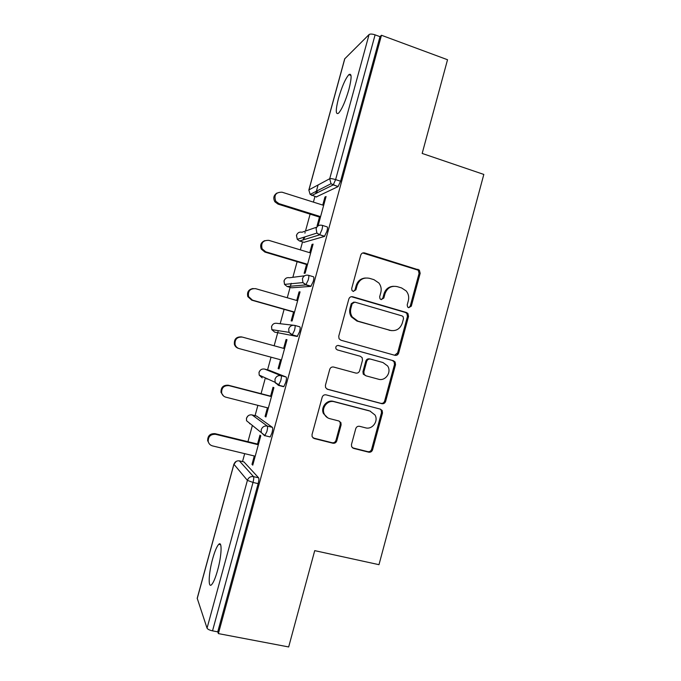 <?xml version="1.0" encoding="UTF-8"?>
<svg xmlns="http://www.w3.org/2000/svg" width="681" height="681" viewBox="0 0 681 681"><rect width="100%" height="100%" fill="white"/><g stroke="black" fill="none" stroke-linecap="round" stroke-linejoin="round"><path stroke-width="1.02" d="M408.668 307.718L411.307 306.161L420.168 273.302L419.36 270.11L364.616 252.932C362.735 252.557 361.449 253.298 360.743 255.145L351.677 288.548L352.017 290.515L353.201 291.383L355.916 289.808L357.091 285.484C359.338 279.559 363.458 277.176 369.46 278.316L373.963 279.67L378.874 283.007C381.019 285.85 381.666 289.025 380.824 292.524L379.657 296.814L380.049 298.848L381.156 299.614L383.829 298.048L384.995 293.758C387.208 287.884 391.269 285.501 397.176 286.624L401.611 287.952L406.174 290.932C408.489 293.783 409.213 297.035 408.345 300.687L407.195 304.943L407.638 307.037L408.668 307.718L410.234 306.144L419.07 273.396L418.27 270.221L362.726 252.974M353.448 291.434L355.022 289.851L356.197 285.543L357.091 285.484M381.275 299.649L382.85 298.065L384.007 293.783L384.995 293.758M217.639 570.15C221.725 555.577 222.253 540.535 218.754 544.315C216.83 546.358 214.787 551.218 212.634 558.888C208.692 572.883 207.892 588.469 211.519 584.749C213.425 582.757 215.468 577.888 217.639 570.15M348.893 89.5C351.83 77.736 351.813 72.79 348.842 74.672C345.344 78.792 341.896 86.683 338.491 98.362C335.546 110.024 335.554 114.978 338.534 113.216C341.956 109.266 345.412 101.358 348.893 89.5M351.464 444.506L351.643 446.762L353.626 448.404L368.744 452.184C370.6 452.439 371.877 451.648 372.567 449.8L382.484 413.026L382.177 410.532L380.356 409.136L326.097 394.861C324.19 394.563 322.888 395.346 322.181 397.219L312.026 434.614L312.128 436.691L314.239 438.555L332.898 443.22C334.797 443.493 336.099 442.693 336.797 440.828L341.104 424.927L340.917 422.663L338.917 420.994L329.715 418.636C327.195 417.93 325.382 416.372 324.25 413.963C321.151 407.706 327.748 399.704 334.294 401.747L370.03 411.094L374.984 414.984C378.755 421.105 372.286 429.898 365.51 427.821L359.594 426.306C357.721 426.025 356.444 426.817 355.746 428.664L351.464 444.506M381.471 35.267L447.528 59.732L422.177 153.438L483.816 174.43L378.976 564.677L314.724 550.64L288.667 646.95L218.388 633.602L381.471 35.267L379.998 36.663L375.095 34.85L335.614 179.605L340.594 181.214L379.998 36.663M394.878 355.312C396.717 355.627 397.976 354.861 398.666 353.03L408.532 316.452L407.919 313.49L406.429 312.494L352.724 296.763C350.834 296.414 349.54 297.163 348.834 299.019L338.738 336.218L339.053 338.746L340.926 340.219L394.878 355.312M395.525 364.675L385.633 401.356C384.944 403.195 383.675 403.969 381.828 403.68L327.604 389.319L325.595 387.642L325.399 385.352L329.732 369.374C330.438 367.51 331.749 366.736 333.647 367.042L355.788 373.06C357.67 373.367 358.955 372.592 359.653 370.736L362.496 360.24L362.139 357.653L360.334 356.274L337.316 349.906L335.98 348.842C335.427 346.603 336.269 345.48 338.517 345.488L393.414 360.751L395.082 361.96L395.525 364.675L394.512 364.463L384.654 401.015L385.633 401.356M397.168 355.014L397.738 352.877M308.859 189.956L344.705 58.847L369.068 34.552C370.2 33.803 372.209 33.905 375.095 34.85M316.725 193.191L317.406 190.697M218.388 633.602L217.75 631.84L212.532 630.853C209.527 630.18 207.696 629.287 207.05 628.18L197.209 598.293L233.889 464.17M219.852 544.545L220.023 543.923M242.513 461.599L244.683 453.657M247.944 441.705L252.396 425.412M255.06 415.674L257.878 405.357M261.061 393.686L265.377 377.904M267.573 369.868L271.038 357.185M274.154 345.778L277.652 332.949M277.737 332.643L278.282 330.668M280.18 323.713L284.105 309.353M287.271 297.759L290.115 287.356M290.421 286.233L291.221 283.313M292.856 277.32L297.129 261.683M300.355 249.876L302.543 241.874M303.071 239.933L303.581 238.069M304.926 233.14L305.131 232.383M305.497 231.038L310.11 214.14M313.405 202.112L314.928 196.511M315.686 193.753L318.087 184.968M325.85 197.337L324.948 197.047L326.071 196.52L318.163 225.496L317.074 225.879L319.483 217.069M324.948 197.047L322.751 205.075M243.985 461.948L258.635 477.824C259.069 478.675 258.908 480.616 258.15 483.638L253.017 482.437L212.532 630.853M217.75 631.84L258.15 483.638M340.594 181.214L338.023 186.637L316.29 196.937M256.609 416.065L272.4 427.353C272.877 428.043 272.732 429.881 271.983 432.878L270.195 436.955L269.378 436.751M260.219 370.328L259.01 372.286L259.18 375.103L259.069 372.337C260.065 369.732 261.913 368.651 264.62 369.076L269.242 370.311L286.122 377.01C286.641 377.546 286.531 379.291 285.782 382.262L283.883 386.553L282.266 386.127M279.201 384.731L275.422 383.011M266.833 379.104L266.603 378.466M294.839 325.424L299.802 326.82C300.364 327.186 300.278 328.846 299.546 331.792L297.18 336.465L274.715 332.141L297.18 336.465M308.621 275.337L313.447 276.767C314.052 276.971 313.992 278.538 313.26 281.457L310.834 286.378L291.647 287.799M322.368 225.394L327.059 226.85C327.706 226.901 327.672 228.373 326.948 231.268L324.445 236.435L303.981 242.317M304.398 238.316L304.824 236.911M306.535 264.492L304.126 273.319L305.156 273.175L313.081 244.121L312.017 244.411L309.753 252.711M293.562 312.034L291.145 320.887L292.106 320.981L300.057 291.851L299.061 291.902L296.72 300.474M280.546 359.747L278.129 368.583L279.031 368.915L286.999 339.708L286.063 339.521L283.645 348.366M267.429 407.791L265.079 416.397L265.913 416.968L273.907 387.693L273.03 387.268L270.604 396.155M254.285 455.972L251.996 464.348L252.762 465.157L260.78 435.797L259.972 435.133L257.537 444.046M312.017 244.411L312.928 244.692M299.061 291.902L299.972 292.166M286.063 339.521L286.982 339.776M278.129 368.583L279.057 368.83M265.079 416.397L266.007 416.636M251.996 464.348L252.923 464.57M393.456 286.284C388.732 286.59 385.582 289.084 384.007 293.783M365.348 278.01C360.751 278.469 357.704 280.981 356.197 285.543M394.614 355.235L397.636 352.86L407.468 316.401L406.863 313.456L405.374 312.46L351.353 296.678M403.501 318.657L403.084 316.614L402.02 315.89L354.861 302.134L352.145 303.717L350.902 308.28C350.136 311.362 350.57 314.239 352.222 316.903L357.857 321.126L390.153 330.379C396.053 331.417 400.096 329.008 402.284 323.16L403.501 318.657M353.814 302.1L351.26 303.717L352.145 303.717M391.337 330.634L356.955 321.066L351.336 316.852C349.702 314.196 349.259 311.328 350.025 308.263L351.26 303.717M326.923 389.055L380.858 403.331C382.705 403.62 383.965 402.846 384.654 401.015M337.938 345.412L393.414 360.751M378.474 379.215C385.506 381.496 391.975 372.005 387.566 365.918L382.977 362.539L370.532 359.091C368.668 358.785 367.391 359.551 366.693 361.398L363.858 371.886L364.182 374.414L366.012 375.835L378.474 379.215M370.158 359.015L369.596 358.904C367.74 358.589 366.463 359.355 365.774 361.194L366.693 361.398M366.012 375.835L363.262 374.167L362.939 371.647L365.774 361.194M394.512 364.463L394.069 361.756L392.401 360.547M370.481 411.23L370.03 411.094M327.689 417.811L323.466 413.58C320.376 407.34 326.948 399.364 333.469 401.398L369.093 410.728M312.996 437.917L332.09 442.735C333.979 442.999 335.273 442.207 335.971 440.352L340.262 424.501L340.074 422.246L339.07 421.037M352.46 447.809L367.817 451.665C369.672 451.929 370.941 451.137 371.63 449.298L381.513 412.643L381.207 410.166L380.126 409.068M323.662 205.364L282.062 192.204C275.762 192.127 273.668 195.158 275.788 201.295L278.938 203.619L278.027 204.113L274.894 201.806C272.953 198.18 273.634 195.26 276.937 193.055M278.027 204.113L320.385 217.358M278.938 203.619L320.581 216.643M310.664 252.983L268.859 240.367C262.985 240.163 260.738 242.972 262.108 248.812L265.726 251.808L264.883 252.064L261.291 249.084C259.844 245.126 261.002 242.317 264.764 240.657M264.883 252.064L307.454 264.764M265.726 251.808L307.574 264.305M297.631 300.738L255.622 288.667C250.072 288.395 247.722 291.034 248.574 296.593L252.472 300.142L251.698 300.151L247.816 296.627C246.811 292.081 248.574 289.374 253.085 288.514M251.698 300.151L294.481 312.298M252.472 300.142L294.541 312.085M238.478 348.366C236.452 347.753 235.09 346.433 234.409 344.416C233.941 339.121 236.341 336.618 241.619 336.916M284.564 348.612L242.342 337.095C237.039 336.797 234.63 339.308 235.098 344.629C235.788 346.655 237.15 347.982 239.193 348.595L281.466 359.994M223.513 395.959L221.027 392.426C220.84 387.336 223.291 384.935 228.373 385.233L271.532 396.393M228.373 385.233L229.029 385.65C223.921 385.352 221.461 387.761 221.648 392.886C222.261 395.099 223.666 396.538 225.871 397.185L268.357 408.03M229.029 385.65L271.472 396.623M209.058 443.493L207.645 440.65C207.679 435.712 210.157 433.388 215.094 433.669L258.465 444.276M215.094 433.669L215.681 434.333C210.727 434.052 208.233 436.393 208.199 441.348C208.735 443.714 210.174 445.238 212.515 445.902L255.213 456.193M215.681 434.333L258.329 444.761M410.234 306.144L411.307 306.161M355.022 289.851L355.916 289.808M382.85 298.065L383.829 298.048M344.858 58.549L308.961 189.863L329.715 178.737L369.068 34.552M338.023 186.637L331.009 183.742L333.247 184.909L335.614 179.605C332.703 178.72 330.736 178.431 329.715 178.737L331.009 183.742L310.144 194.417L308.842 190.016L310.144 194.417L316.571 197.03M207.05 628.18L247.399 480.369L233.932 464.272L197.209 598.59M244.198 461.999L239.525 460.884C236.801 460.518 234.936 461.641 233.932 464.272L236.264 461.335M239.312 460.841L253.528 476.623C253.945 477.475 253.775 479.415 253.017 482.437L247.399 480.369C248.497 477.483 250.54 476.232 253.528 476.623L258.635 477.824M338.202 186.509L333.247 184.909L311.753 195.49M296.431 235.413L297.282 239.32L296.533 235.311C297.52 232.732 299.342 231.719 302.015 232.247L316.801 227.131M299.419 240.921L297.282 239.32L316.903 233.064L319.704 234.749L321.943 229.718C322.666 226.816 322.717 225.343 322.079 225.3C319.168 224.713 317.176 225.828 316.095 228.654L316.903 233.064L319.466 234.902L299.623 240.989L304.186 242.376M324.445 236.435L319.704 234.749L324.692 236.29M284.76 279.431L283.986 280.921L284.522 284.394L284.079 280.87C285.067 278.282 286.897 277.244 289.578 277.746L304.62 275.788M310.834 286.378L305.82 284.913L287.186 286.505L291.766 287.833M272.451 324.854L271.515 326.539L271.83 329.655L271.591 326.539C272.579 323.952 274.426 322.888 277.116 323.356L293.281 325.237M264.62 369.076L281.066 375.674L286.122 377.01M283.483 386.68L278.495 385.378M256.728 416.091L252.089 414.925L267.318 426.076L272.4 427.353M308.229 279.985C308.97 277.056 309.038 275.49 308.45 275.286C305.522 274.732 303.513 275.882 302.432 278.716L302.917 282.589L305.82 284.913L308.229 279.985M287.067 286.471L284.522 284.394L302.917 282.589L306.118 284.752L311.132 286.224M294.49 330.387C295.222 327.433 295.324 325.773 294.779 325.407C291.834 324.897 289.817 326.071 288.727 328.914L288.991 332.345L292.14 335.069L294.49 330.387M297.529 336.312L292.49 334.907L288.991 332.345L271.83 329.655L274.715 332.141M280.7 380.926C281.449 377.946 281.568 376.201 281.066 375.674C278.103 375.205 276.077 376.397 274.988 379.257L275.107 382.305L278.427 385.352L280.7 380.926M283.883 386.553L278.818 385.225L275.107 382.305L259.18 375.103L262.211 377.887M266.875 431.609C267.624 428.613 267.778 426.766 267.318 426.076C264.339 425.651 262.304 426.868 261.215 429.745L261.232 432.478L264.671 435.789L266.875 431.609M246.462 418.177L246.531 420.73L246.513 418.245C247.518 415.631 249.374 414.525 252.089 414.925L251.961 414.891M249.484 423.088L249.68 423.752M363.697 253.102L364.616 252.932M416.985 269.429L418.074 269.318M419.07 273.396L420.168 273.302M351.839 296.78L352.724 296.763M405.374 312.46L406.429 312.494M407.468 316.401L408.532 316.452M397.636 352.86L398.666 353.03M350.025 308.263L350.902 308.28M356.955 321.066L357.857 321.126M389.149 330.285L390.153 330.379M380.858 403.331L381.828 403.68M327.016 389.098L327.604 389.319M362.939 371.647L363.858 371.886M333.469 401.398L334.294 401.747M340.262 424.501L341.104 424.927M335.971 440.352L336.797 440.828M332.09 442.735L332.898 443.22M313.49 438.087L314.239 438.555M381.513 412.643L382.484 413.026M371.63 449.298L372.567 449.8M367.817 451.665L368.744 452.184M352.741 447.894L353.626 448.404M220.618 544.706L218.754 544.315M351.004 75.438L348.842 74.672M297.086 234.068L296.448 235.362M248.105 415.819L246.471 418.151M246.531 420.73L265.096 435.695L270.195 436.955M418.27 270.221L419.36 270.11M406.863 313.456L407.919 313.49M351.336 316.852L352.222 316.903M363.262 374.167L364.182 374.414M394.069 361.756L395.082 361.96M323.466 413.58L324.25 413.963M340.074 422.246L340.917 422.663M381.207 410.166L382.177 410.532M275.788 201.295L274.894 201.806M262.108 248.812L261.291 249.084M248.574 296.593L247.816 296.627M235.098 344.629L234.409 344.416M221.648 392.886L221.027 392.426M208.199 441.348L207.645 440.65"/></g></svg>
